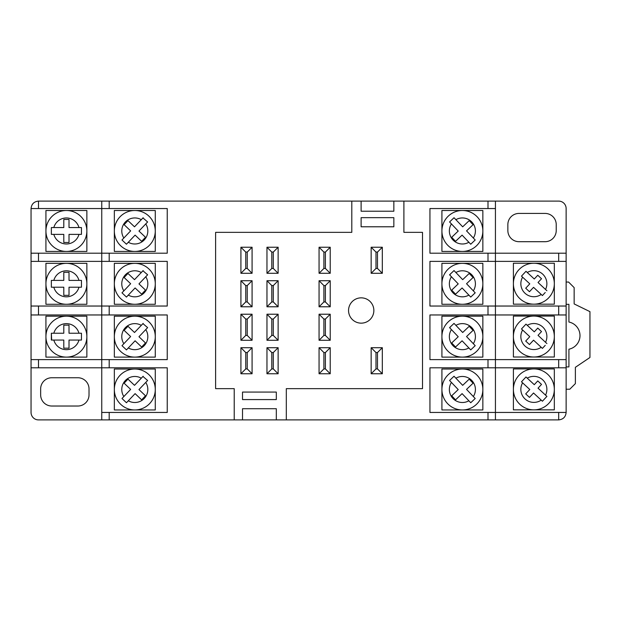 <?xml version="1.0" encoding="UTF-8"?>
<svg xmlns="http://www.w3.org/2000/svg" width="621" height="621" viewBox="0 0 621 621"><rect width="100%" height="100%" fill="white"/><g stroke="black" fill="none" stroke-linecap="round" stroke-linejoin="round"><path stroke-width="0.93" d="M361.205 297.847A12.653 12.653 0 0 0 348.552 310.5A12.653 12.653 0 0 0 361.205 323.153A12.653 12.653 0 0 0 373.858 310.5A12.653 12.653 0 0 0 361.205 297.847M533.858 368.921A20.462 20.462 0 0 1 554.328 389.383A20.462 20.462 0 0 1 533.858 409.852L554.328 409.852L554.328 368.921L513.396 368.921L513.396 409.852L533.858 409.852A20.462 20.462 0 0 1 513.396 389.383A20.462 20.462 0 0 1 533.858 368.921A20.462 20.462 0 0 0 513.396 389.383A20.462 20.462 0 0 0 533.858 409.852M546.899 396.4L538.034 388.164L541.52 384.415L537.763 380.921L534.277 384.678L525.979 376.97L521.485 381.806L529.783 389.514L525.708 393.9L529.465 397.386L533.54 393.008L542.405 401.236L546.899 396.4L542.405 401.236M533.858 316.081A20.462 20.462 0 0 1 554.328 336.551A20.462 20.462 0 0 1 533.858 357.013L554.328 357.013L554.328 316.081L513.396 316.081L513.396 357.013L533.858 357.013A20.462 20.462 0 0 1 513.396 336.551A20.462 20.462 0 0 1 533.858 316.081A20.462 20.462 0 0 0 513.396 336.551A20.462 20.462 0 0 0 533.858 357.013M546.899 343.56L538.034 335.332L541.52 331.575L537.763 328.082L534.277 331.839L525.979 324.131L521.485 328.967L529.783 336.675L525.708 341.061L529.465 344.554L533.54 340.168L542.405 348.404L545.238 345.354M533.858 263.242A20.462 20.462 0 0 1 554.328 283.712A20.462 20.462 0 0 1 533.858 304.174L554.328 304.174L554.328 263.242L513.396 263.242L513.396 304.174L533.858 304.174A20.462 20.462 0 0 1 513.396 283.712A20.462 20.462 0 0 1 533.858 263.242A20.462 20.462 0 0 0 513.396 283.712A20.462 20.462 0 0 0 533.858 304.174M546.899 290.729L538.034 282.493L541.52 278.736L537.763 275.243L534.277 279L525.979 271.292L521.485 276.128L529.783 283.836L525.708 288.222L529.465 291.715L533.54 287.329L542.405 295.565L545.238 292.514M66.4 316.182A20.462 20.462 0 0 1 86.862 336.652A20.462 20.462 0 0 1 66.4 357.114L86.862 357.114L86.862 316.182L45.931 316.182L45.931 357.114L66.4 357.114A20.462 20.462 0 0 1 45.931 336.652A20.462 20.462 0 0 1 66.4 316.182A20.462 20.462 0 0 0 45.931 336.652A20.462 20.462 0 0 0 66.4 357.114M81.452 334.463L81.452 333.236L69.009 333.236L69.009 325.132L63.792 325.132L63.792 333.236L51.349 333.236L51.349 340.06L63.792 340.06L63.792 348.171L69.009 348.171L69.009 340.06L81.452 340.06L81.452 333.236L78.968 333.236A13.025 13.025 0 0 0 53.833 333.236M66.4 263.343A20.462 20.462 0 0 1 86.862 283.813A20.462 20.462 0 0 1 66.4 304.274L86.862 304.274L86.862 263.343L45.931 263.343L45.931 304.274L66.4 304.274A20.462 20.462 0 0 1 45.931 283.813A20.462 20.462 0 0 1 66.4 263.343A20.462 20.462 0 0 0 45.931 283.813A20.462 20.462 0 0 0 66.4 304.274M81.452 281.624L81.452 280.397L69.009 280.397L69.009 272.293L63.792 272.293L63.792 280.397L51.349 280.397L51.349 287.22L63.792 287.22L63.792 295.332L69.009 295.332L69.009 287.22L81.452 287.22L81.452 280.397L78.968 280.397A13.025 13.025 0 0 0 53.833 280.397M66.4 210.503A20.462 20.462 0 0 1 86.862 230.973A20.462 20.462 0 0 1 66.4 251.435L86.862 251.435L86.862 210.503L45.931 210.503L45.931 251.435L66.4 251.435A20.462 20.462 0 0 1 45.931 230.973A20.462 20.462 0 0 1 66.4 210.503A20.462 20.462 0 0 0 45.931 230.973A20.462 20.462 0 0 0 66.4 251.435M81.452 227.558L69.009 227.558L69.009 219.454L63.792 219.454L63.792 227.558L51.349 227.558L51.349 234.381L63.792 234.381L63.792 242.493L69.009 242.493L69.009 234.381L81.452 234.381L81.452 227.558L78.968 227.558A13.025 13.025 0 0 0 53.833 227.558M134.804 369.021A20.462 20.462 0 0 1 155.273 389.491A20.462 20.462 0 0 1 134.804 409.953L155.273 409.953L155.273 369.021L114.342 369.021L114.342 409.953L134.804 409.953A20.462 20.462 0 0 1 114.342 389.491A20.462 20.462 0 0 1 134.804 369.021A20.462 20.462 0 0 0 114.342 389.491A20.462 20.462 0 0 0 134.804 409.953M143.156 376.241L134.509 385.338L127.973 379.128L124.107 383.188L130.643 389.398L121.988 398.496L126.451 402.742L135.106 393.636L141.635 399.854L145.5 395.787L138.964 389.577L147.619 380.479L142.946 376.458M134.804 316.182A20.462 20.462 0 0 1 155.273 336.652A20.462 20.462 0 0 1 134.804 357.114L155.273 357.114L155.273 316.182L114.342 316.182L114.342 357.114L134.804 357.114A20.462 20.462 0 0 1 114.342 336.652A20.462 20.462 0 0 1 134.804 316.182A20.462 20.462 0 0 0 114.342 336.652A20.462 20.462 0 0 0 134.804 357.114M143.156 323.401L134.509 332.499L127.973 326.289L124.107 330.349L130.643 336.559L121.988 345.664L126.451 349.902L135.106 340.797L141.635 347.015L145.5 342.955L138.964 336.737L147.619 327.64L142.946 323.619M134.804 263.343A20.462 20.462 0 0 1 155.273 283.813A20.462 20.462 0 0 1 134.804 304.274L155.273 304.274L155.273 263.343L114.342 263.343L114.342 304.274L134.804 304.274A20.462 20.462 0 0 1 114.342 283.813A20.462 20.462 0 0 1 134.804 263.343A20.462 20.462 0 0 0 114.342 283.813A20.462 20.462 0 0 0 134.804 304.274M143.156 270.562L134.509 279.66L127.973 273.45L124.107 277.509L130.643 283.719L121.988 292.825L126.451 297.063L135.106 287.958L141.635 294.175L145.5 290.116L138.964 283.898L147.619 274.8L142.946 270.779M134.804 210.503A20.462 20.462 0 0 1 155.273 230.973A20.462 20.462 0 0 1 134.804 251.435L155.273 251.435L155.273 210.503L114.342 210.503L114.342 251.435L134.804 251.435A20.462 20.462 0 0 1 114.342 230.973A20.462 20.462 0 0 1 134.804 210.503A20.462 20.462 0 0 0 114.342 230.973A20.462 20.462 0 0 0 134.804 251.435M143.156 217.723L134.509 226.82L127.973 220.61L124.107 224.67L130.643 230.88L121.988 239.985L126.451 244.224L135.106 235.118L141.635 241.336L145.5 237.276L138.964 231.059L147.619 221.961L142.946 217.94M462.381 210.503A20.462 20.462 0 0 1 482.851 230.973A20.462 20.462 0 0 1 462.381 251.435A20.462 20.462 0 0 1 441.919 230.973A20.462 20.462 0 0 1 462.381 210.503L482.851 210.503L482.851 251.435L441.919 251.435L441.919 210.503L462.381 210.503A20.462 20.462 0 0 1 482.851 230.973A20.462 20.462 0 0 1 462.381 251.435M473.334 238.022L475.197 239.985L470.734 244.224L462.086 235.118L455.55 241.336L451.692 237.276L458.22 231.059L449.565 221.961L454.029 217.723L462.684 226.82L469.212 220.61L473.078 224.67L466.542 230.88L473.334 238.022A13.025 13.025 0 0 0 455.892 219.679M462.381 263.343A20.462 20.462 0 0 1 482.851 283.813A20.462 20.462 0 0 1 462.381 304.274A20.462 20.462 0 0 1 441.919 283.813A20.462 20.462 0 0 1 462.381 263.343L482.851 263.343L482.851 304.274L441.919 304.274L441.919 263.343L462.381 263.343A20.462 20.462 0 0 1 482.851 283.813A20.462 20.462 0 0 1 462.381 304.274M473.334 290.861L475.197 292.825L470.734 297.063L462.086 287.958L455.55 294.175L451.692 290.116L458.22 283.898L449.565 274.8L454.029 270.562L462.684 279.66L469.212 273.45L473.078 277.509L466.542 283.719L473.334 290.861A13.025 13.025 0 0 0 455.892 272.518M462.381 316.182A20.462 20.462 0 0 1 482.851 336.652A20.462 20.462 0 0 1 462.381 357.114A20.462 20.462 0 0 1 441.919 336.652A20.462 20.462 0 0 1 462.381 316.182L482.851 316.182L482.851 357.114L441.919 357.114L441.919 316.182L462.381 316.182A20.462 20.462 0 0 1 482.851 336.652A20.462 20.462 0 0 1 462.381 357.114M473.334 343.7L475.197 345.664L470.734 349.902L462.086 340.797L455.55 347.015L451.692 342.955L458.22 336.737L449.565 327.64L454.029 323.401L462.684 332.499L469.212 326.289L473.078 330.349L466.542 336.559L473.334 343.7A13.025 13.025 0 0 0 455.892 325.357M462.381 369.021A20.462 20.462 0 0 1 482.851 389.491A20.462 20.462 0 0 1 462.381 409.953A20.462 20.462 0 0 1 441.919 389.491A20.462 20.462 0 0 1 462.381 369.021L482.851 369.021L482.851 409.953L441.919 409.953L441.919 369.021L462.381 369.021A20.462 20.462 0 0 1 482.851 389.491A20.462 20.462 0 0 1 462.381 409.953M473.334 396.54L475.197 398.496L470.734 402.742L462.086 393.636L455.55 399.854L451.692 395.787L458.22 389.577L449.565 380.479L454.029 376.241L462.684 385.338L469.212 379.128L473.078 383.188L466.542 389.398L473.334 396.54A13.025 13.025 0 0 0 455.892 378.197M101.751 412.453L109.195 412.453L109.195 419.897L101.751 419.897L101.751 367.803L31.05 367.803L31.05 208.547C31.524 204.053 34.008 201.577 38.494 201.103L109.195 201.103L109.195 208.547L101.751 208.547L101.751 253.197L167.243 253.197L167.243 208.547L109.195 208.547M487.997 201.103L495.434 201.103L495.434 208.547L487.997 208.547L487.997 201.103L109.195 201.103M495.434 201.103L558.69 201.103A7.444 7.444 0 0 1 566.135 208.547L566.135 261.379L429.942 261.379L429.942 306.037L566.135 306.037L566.135 261.379M558.69 419.897L558.69 412.453L495.434 412.453L495.434 419.897L558.69 419.897C563.185 419.423 565.661 416.947 566.135 412.453L566.135 367.803L429.942 367.803L429.942 412.453L495.434 412.453L495.434 359.621L566.135 359.621L566.135 314.963L429.942 314.963L429.942 359.621L495.434 359.621L495.434 253.197L566.135 253.197M31.05 359.621L101.751 359.621L101.751 314.963L31.05 314.963M31.05 306.037L101.751 306.037L101.751 261.379L31.05 261.379M566.135 306.037L566.135 314.963M566.135 359.621L566.135 367.803M31.05 253.197L101.751 253.197L101.751 261.379L167.243 261.379L167.243 306.037L109.195 306.037L109.195 314.963L101.751 314.963L101.751 306.037L109.195 306.037M487.997 208.547L429.942 208.547L429.942 253.197L495.434 253.197L495.434 208.547M109.195 412.453L167.243 412.453L167.243 367.803L101.751 367.803L101.751 359.621L167.243 359.621L167.243 314.963L109.195 314.963M371.156 247.243L371.156 273.287L382.319 273.287L382.319 247.243L371.156 247.243L375.992 252.079L375.992 268.451L371.156 273.287M371.156 347.713L371.156 373.757L382.319 373.757L382.319 347.713L371.156 347.713L375.992 352.549L375.992 368.921L371.156 373.757M319.062 247.243L319.062 273.287L330.225 273.287L330.225 247.243L319.062 247.243L323.898 252.079L323.898 268.451L319.062 273.287M319.062 280.731L319.062 306.782L330.225 306.782L330.225 280.731L319.062 280.731L323.898 285.567L323.898 301.946L319.062 306.782M319.062 314.218L319.062 340.269L330.225 340.269L330.225 314.218L319.062 314.218L323.898 319.054L323.898 335.433L319.062 340.269M319.062 347.713L319.062 373.757L330.225 373.757L330.225 347.713L319.062 347.713L323.898 352.549L323.898 368.921L319.062 373.757M266.96 247.243L266.96 273.287L278.13 273.287L278.13 247.243L266.96 247.243L271.796 252.079L271.796 268.451L266.96 273.287M266.96 280.731L266.96 306.782L278.13 306.782L278.13 280.731L266.96 280.731L271.796 285.567L271.796 301.946L266.96 306.782M266.96 314.218L266.96 340.269L278.13 340.269L278.13 314.218L266.96 314.218L271.796 319.054L271.796 335.433L266.96 340.269M266.96 347.713L266.96 373.757L278.13 373.757L278.13 347.713L266.96 347.713L271.796 352.549L271.796 368.921L266.96 373.757M240.917 247.243L240.917 273.287L252.079 273.287L252.079 247.243L240.917 247.243L245.753 252.079L245.753 268.451L240.917 273.287M240.917 280.731L240.917 306.782L252.079 306.782L252.079 280.731L240.917 280.731L245.753 285.567L245.753 301.946L240.917 306.782M240.917 314.218L240.917 340.269L252.079 340.269L252.079 314.218L240.917 314.218L245.753 319.054L245.753 335.433L240.917 340.269M240.917 347.713L240.917 373.757L252.079 373.757L252.079 347.713L240.917 347.713L245.753 352.549L245.753 368.921L240.917 373.757M242.516 392.068L242.516 399.582L276.322 399.582L276.322 392.068L242.516 392.068M361.111 217.66L393.846 217.66L393.846 226.781L361.111 226.781L361.111 217.66M393.846 201.103L393.846 211.218L361.111 211.218L361.111 201.103M351.804 201.103L351.804 232.355L215.611 232.355L215.611 388.645L234.218 388.645L234.218 419.897L487.997 419.897L487.997 412.453M276.322 419.897L276.322 408.711L242.516 408.711L242.516 419.897M403.898 201.103L403.898 232.355L422.505 232.355L422.505 388.645L286.312 388.645L286.312 419.897M109.195 419.897L234.218 419.897M31.05 367.803L31.05 412.453A7.444 7.444 0 0 0 38.494 419.897L101.751 419.897M495.434 419.897L487.997 419.897M38.494 201.103L38.494 208.547L101.751 208.547L101.751 201.103M556.23 230.538L556.23 224.585A11.162 11.162 0 0 0 545.067 213.422L519.016 213.422A11.162 11.162 0 0 0 507.854 224.585L507.854 230.538A11.162 11.162 0 0 0 519.016 241.701L545.067 241.701A11.162 11.162 0 0 0 556.23 230.538M77.858 406.025A11.162 11.162 0 0 0 89.02 394.863L89.02 388.909A11.162 11.162 0 0 0 77.858 377.747L51.815 377.747A11.162 11.162 0 0 0 40.652 388.909L40.652 394.863A11.162 11.162 0 0 0 51.815 406.025L77.858 406.025M38.494 208.547L31.05 208.547M558.69 412.453L566.135 412.453M245.753 368.921L247.243 368.921L247.243 352.549L245.753 352.549M247.243 352.549L252.079 347.713M247.243 368.921L252.079 373.757M245.753 335.433L247.243 335.433L247.243 319.054L245.753 319.054M247.243 319.054L252.079 314.218M247.243 335.433L252.079 340.269M245.753 301.946L247.243 301.946L247.243 285.567L245.753 285.567M247.243 285.567L252.079 280.731M247.243 301.946L252.079 306.782M245.753 268.451L247.243 268.451L247.243 252.079L245.753 252.079M247.243 252.079L252.079 247.243M247.243 268.451L252.079 273.287M271.796 368.921L273.294 368.921L273.294 352.549L271.796 352.549M273.294 352.549L278.13 347.713M273.294 368.921L278.13 373.757M271.796 335.433L273.294 335.433L273.294 319.054L271.796 319.054M273.294 319.054L278.13 314.218M273.294 335.433L278.13 340.269M271.796 301.946L273.294 301.946L273.294 285.567L271.796 285.567M273.294 285.567L278.13 280.731M273.294 301.946L278.13 306.782M271.796 268.451L273.294 268.451L273.294 252.079L271.796 252.079M273.294 252.079L278.13 247.243M273.294 268.451L278.13 273.287M323.898 368.921L325.388 368.921L325.388 352.549L323.898 352.549M325.388 352.549L330.225 347.713M325.388 368.921L330.225 373.757M323.898 335.433L325.388 335.433L325.388 319.054L323.898 319.054M325.388 319.054L330.225 314.218M325.388 335.433L330.225 340.269M323.898 301.946L325.388 301.946L325.388 285.567L323.898 285.567M325.388 285.567L330.225 280.731M325.388 301.946L330.225 306.782M323.898 268.451L325.388 268.451L325.388 252.079L323.898 252.079M325.388 252.079L330.225 247.243M325.388 268.451L330.225 273.287M375.992 368.921L377.483 368.921L377.483 352.549L375.992 352.549M377.483 352.549L382.319 347.713M377.483 368.921L382.319 373.757M375.992 268.451L377.483 268.451L377.483 252.079L375.992 252.079M377.483 252.079L382.319 247.243M377.483 268.451L382.319 273.287M121.988 239.985L122.88 240.832M147.619 274.8L146.727 273.954M147.619 327.64L146.727 326.793M121.988 345.664L122.88 346.51M121.988 398.496L122.88 399.35M475.197 239.985L474.304 240.832M449.783 275.025L450.458 273.954M475.197 345.664L474.304 346.51M449.783 327.857L450.458 326.793M475.197 398.496L474.304 399.35M470.734 402.742L468.871 400.778A13.025 13.025 0 0 1 451.428 382.435M53.833 234.381A13.025 13.025 0 0 0 78.968 234.381L81.452 234.381M51.349 233.162L51.349 234.381M53.833 287.22A13.025 13.025 0 0 0 78.968 287.22L81.452 287.22M51.349 280.397L51.349 281.01M53.833 340.06A13.025 13.025 0 0 0 78.968 340.06L81.452 340.06M51.349 333.236L51.652 340.06M541.954 295.146L542.405 295.565M545.541 289.464A13.025 13.025 0 0 0 527.26 272.479L525.979 271.292L521.485 276.128L522.603 277.168A13.025 13.025 0 0 0 541.217 294.455M541.954 347.985L542.405 348.404M545.541 342.303A13.025 13.025 0 0 0 527.26 325.319L525.979 324.131L521.485 328.967L522.603 330.007A13.025 13.025 0 0 0 541.217 347.294M522.385 380.844L521.485 381.806L522.603 382.846A13.025 13.025 0 0 0 541.217 400.134M545.541 395.142A13.025 13.025 0 0 0 527.26 378.158L525.979 376.97M566.135 282.043L568.572 282.043L574.153 287.624L574.153 303.933L589.95 311.641L589.95 357.479L575.38 367.306L575.38 383.623L569.799 389.204L566.135 389.204M566.135 366.926L568.921 366.926L568.921 349.212A13.879 13.879 0 0 0 568.921 322.027L568.921 304.321L566.135 304.321M141.293 378.197A13.025 13.025 0 0 0 123.851 396.54M128.314 400.778A13.025 13.025 0 0 0 145.756 382.435M141.293 325.357A13.025 13.025 0 0 0 123.851 343.7M128.314 347.939A13.025 13.025 0 0 0 145.756 329.596M141.293 272.518A13.025 13.025 0 0 0 123.851 290.861M128.314 295.099A13.025 13.025 0 0 0 145.756 276.756M141.293 219.679A13.025 13.025 0 0 0 123.851 238.022M128.314 242.26A13.025 13.025 0 0 0 145.756 223.917M451.428 223.917A13.025 13.025 0 0 0 468.871 242.26M451.428 276.756A13.025 13.025 0 0 0 468.871 295.099M451.428 329.596A13.025 13.025 0 0 0 468.871 347.939M558.69 314.963L558.69 306.037M558.69 261.379L558.69 253.197M558.69 367.803L558.69 359.621M38.494 359.621L38.494 367.803M38.494 306.037L38.494 314.963M38.494 253.197L38.494 261.379M487.997 367.803L487.997 359.621M487.997 314.963L487.997 306.037M487.997 261.379L487.997 253.197M109.195 253.197L109.195 261.379M109.195 359.621L109.195 367.803"/></g></svg>
